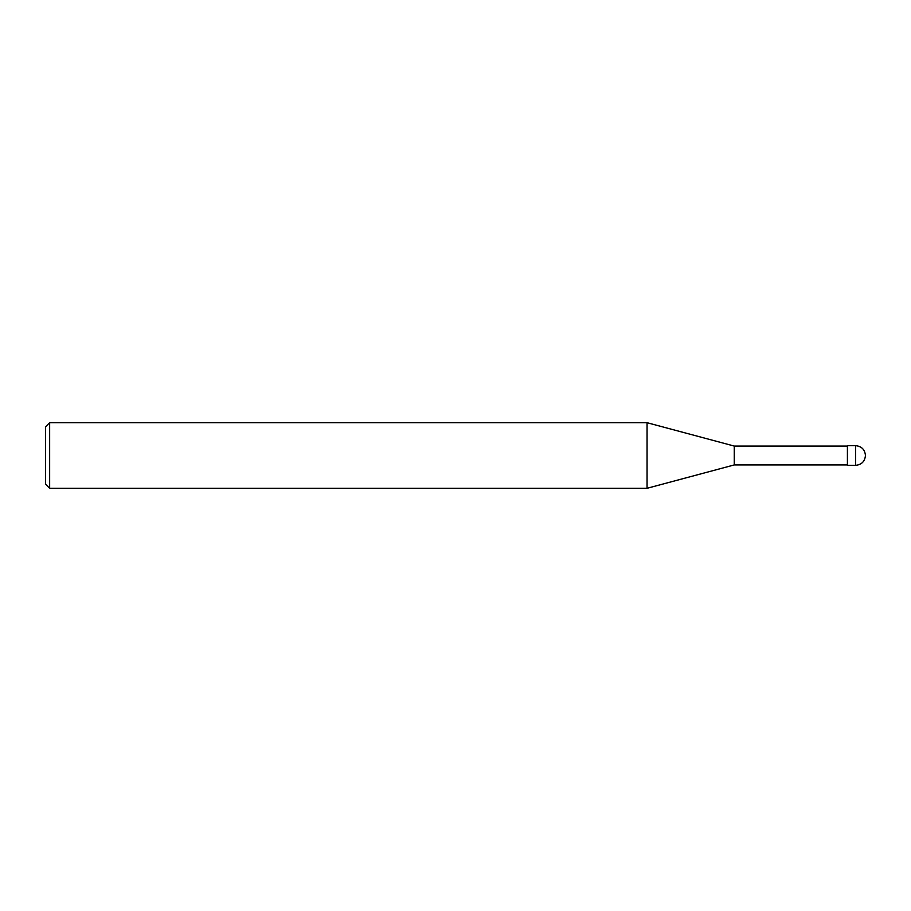<?xml version="1.0" encoding="UTF-8"?>
<svg xmlns="http://www.w3.org/2000/svg" width="911" height="911" viewBox="0 0 911 911"><rect width="100%" height="100%" fill="white"/><g stroke="black" fill="none" stroke-linecap="round" stroke-linejoin="round"><path stroke-width="1.37" d="M865.45 455.5C864.858 449.533 861.578 446.253 855.611 445.661L847.412 445.661L847.412 465.339L855.611 465.339C861.578 464.747 864.858 461.467 865.45 455.5M847.412 446.071L734.266 446.071L734.266 464.929L647.061 488.296L49.649 488.296L45.55 484.196L45.55 426.803L49.649 422.704L49.649 488.296M734.266 446.071L647.061 422.704L647.061 488.296M647.061 422.704L49.649 422.704M855.611 445.661L855.611 465.339M847.412 464.929L734.266 464.929"/></g></svg>
